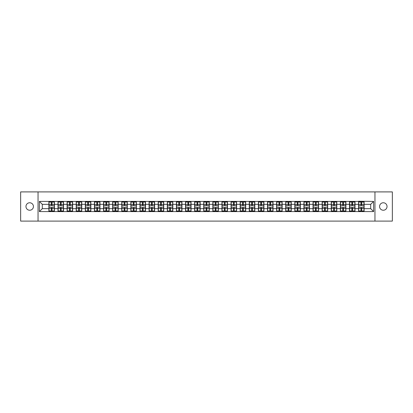 <?xml version="1.0" encoding="UTF-8"?>
<svg xmlns="http://www.w3.org/2000/svg" width="413" height="413" viewBox="0 0 413 413"><rect width="100%" height="100%" fill="white"/><g stroke="black" fill="none" stroke-linecap="round" stroke-linejoin="round"><path stroke-width="0.62" d="M383.3 210.238A3.738 3.738 0 0 1 379.562 206.5A3.738 3.738 0 0 1 383.3 202.762A3.738 3.738 0 0 1 387.038 206.5A3.738 3.738 0 0 1 383.3 210.238M29.7 210.238A3.738 3.738 0 0 1 25.962 206.5A3.738 3.738 0 0 1 29.7 202.762A3.738 3.738 0 0 1 33.438 206.5A3.738 3.738 0 0 1 29.7 210.238M374.952 221.1L392.35 221.1L392.35 191.9L374.952 191.9L374.952 221.1L38.048 221.1L38.048 191.9L20.65 191.9L20.65 221.1L38.048 221.1M374.952 191.9L38.048 191.9M370.688 208.658L370.688 204.342L364.121 204.342L364.121 208.658L370.688 208.658L373.605 211.58L373.605 201.42L358.572 201.245L358.572 204.342L355.01 204.342L355.01 208.658L358.572 208.658L358.572 204.342M373.605 211.58L39.395 211.58L39.395 201.42L48.879 201.42L48.879 204.342L42.312 204.342L42.312 208.658L48.879 208.658L48.879 204.342M358.572 201.42L48.879 201.42M358.572 208.658L358.572 211.58M355.01 208.658L355.01 211.58M355.01 201.42L355.01 204.342M345.903 208.658L349.465 208.658L349.465 204.342L345.903 204.342L345.903 211.58M349.465 208.658L349.465 211.58M349.465 201.42L349.465 204.342M345.903 201.42L345.903 204.342M336.791 208.658L340.353 208.658L340.353 204.342L336.791 204.342L336.791 211.58M340.353 208.658L340.353 211.58M340.353 201.42L340.353 204.342M336.791 201.42L336.791 204.342M327.685 208.658L331.247 208.658L331.247 204.342L327.685 204.342L327.685 211.58M331.247 208.658L331.247 211.58M331.247 201.42L331.247 204.342M327.685 201.42L327.685 204.342M318.578 208.658L322.14 208.658L322.14 204.342L318.578 204.342L318.578 211.58M322.14 208.658L322.14 211.58M322.14 201.42L322.14 204.342M318.578 201.42L318.578 204.342M309.466 208.658L313.028 208.658L313.028 204.342L309.466 204.342L309.466 211.58M313.028 208.658L313.028 211.58M313.028 201.42L313.028 204.342M309.466 201.42L309.466 204.342M300.359 208.658L303.922 208.658L303.922 204.342L300.359 204.342L300.359 211.58M303.922 208.658L303.922 211.58M303.922 201.42L303.922 204.342M300.359 201.42L300.359 204.342M291.253 208.658L294.815 208.658L294.815 204.342L291.253 204.342L291.253 211.58M294.815 208.658L294.815 211.58M294.815 201.42L294.815 204.342M291.253 201.42L291.253 204.342M282.141 208.658L285.703 208.658L285.703 204.342L282.141 204.342L282.141 211.58M285.703 208.658L285.703 211.58M285.703 201.42L285.703 204.342M282.141 201.42L282.141 204.342M273.034 208.658L276.596 208.658L276.596 204.342L273.034 204.342L273.034 211.58M276.596 208.658L276.596 211.58M276.596 201.42L276.596 204.342M273.034 201.42L273.034 204.342M263.922 208.658L267.485 208.658L267.485 204.342L263.922 204.342L263.922 211.58M267.485 208.658L267.485 211.58M267.485 201.42L267.485 204.342M263.922 201.42L263.922 204.342M254.816 208.658L258.378 208.658L258.378 204.342L254.816 204.342L254.816 211.58M258.378 208.658L258.378 211.58M258.378 201.42L258.378 204.342M254.816 201.42L254.816 204.342M245.709 208.658L249.271 208.658L249.271 204.342L245.709 204.342L245.709 211.58M249.271 208.658L249.271 211.58M249.271 201.42L249.271 204.342M245.709 201.42L245.709 204.342M236.597 208.658L240.159 208.658L240.159 204.342L236.597 204.342L236.597 211.58M240.159 208.658L240.159 211.58M240.159 201.42L240.159 204.342M236.597 201.42L236.597 204.342M227.491 208.658L231.053 208.658L231.053 204.342L227.491 204.342L227.491 211.58M231.053 208.658L231.053 211.58M231.053 201.42L231.053 204.342M227.491 201.42L227.491 204.342M218.384 208.658L221.946 208.658L221.946 204.342L218.384 204.342L218.384 211.58M221.946 208.658L221.946 211.58M221.946 201.42L221.946 204.342M218.384 201.42L218.384 204.342M209.272 208.658L212.834 208.658L212.834 204.342L209.272 204.342L209.272 211.58M212.834 208.658L212.834 211.58M212.834 201.42L212.834 204.342M209.272 201.42L209.272 204.342M200.166 208.658L203.728 208.658L203.728 204.342L200.166 204.342L200.166 211.58M203.728 208.658L203.728 211.58M203.728 201.42L203.728 204.342M200.166 201.42L200.166 204.342M191.054 208.658L194.616 208.658L194.616 204.342L191.054 204.342L191.054 211.58M194.616 208.658L194.616 211.58M194.616 201.42L194.616 204.342M191.054 201.42L191.054 204.342M181.947 208.658L185.509 208.658L185.509 204.342L181.947 204.342L181.947 211.58M185.509 208.658L185.509 211.58M185.509 201.42L185.509 204.342M181.947 201.42L181.947 204.342M172.84 208.658L176.403 208.658L176.403 204.342L172.84 204.342L172.84 211.58M176.403 208.658L176.403 211.58M176.403 201.42L176.403 204.342M172.84 201.42L172.84 204.342M163.729 208.658L167.291 208.658L167.291 204.342L163.729 204.342L163.729 211.58M167.291 208.658L167.291 211.58M167.291 201.42L167.291 204.342M163.729 201.42L163.729 204.342M154.622 208.658L158.184 208.658L158.184 204.342L154.622 204.342L154.622 211.58M158.184 208.658L158.184 211.58M158.184 201.42L158.184 204.342M154.622 201.42L154.622 204.342M145.515 208.658L149.078 208.658L149.078 204.342L145.515 204.342L145.515 211.58M149.078 208.658L149.078 211.58M149.078 201.42L149.078 204.342M145.515 201.42L145.515 204.342M136.404 208.658L139.966 208.658L139.966 204.342L136.404 204.342L136.404 211.58M139.966 208.658L139.966 211.58M139.966 201.42L139.966 204.342M136.404 201.42L136.404 204.342M127.297 208.658L130.859 208.658L130.859 204.342L127.297 204.342L127.297 211.58M130.859 208.658L130.859 211.58M130.859 201.42L130.859 204.342M127.297 201.42L127.297 204.342M118.185 208.658L121.747 208.658L121.747 204.342L118.185 204.342L118.185 211.58M121.747 208.658L121.747 211.58M121.747 201.42L121.747 204.342M118.185 201.42L118.185 204.342M109.078 208.658L112.641 208.658L112.641 204.342L109.078 204.342L109.078 211.58M112.641 208.658L112.641 211.58M112.641 201.42L112.641 204.342M109.078 201.42L109.078 204.342M99.972 208.658L103.534 208.658L103.534 204.342L99.972 204.342L99.972 211.58M103.534 208.658L103.534 211.58M103.534 201.42L103.534 204.342M99.972 201.42L99.972 204.342M90.86 208.658L94.422 208.658L94.422 204.342L90.86 204.342L90.86 211.58M94.422 208.658L94.422 211.58M94.422 201.42L94.422 204.342M90.86 201.42L90.86 204.342M81.753 208.658L85.315 208.658L85.315 204.342L81.753 204.342L81.753 211.58M85.315 208.658L85.315 211.58M85.315 201.42L85.315 204.342M81.753 201.42L81.753 204.342M72.647 208.658L76.209 208.658L76.209 204.342L72.647 204.342L72.647 211.58M76.209 208.658L76.209 211.58M76.209 201.42L76.209 204.342M72.647 201.42L72.647 204.342M63.535 208.658L67.097 208.658L67.097 204.342L63.535 204.342L63.535 211.58M67.097 208.658L67.097 211.58M67.097 201.42L67.097 204.342M63.535 201.42L63.535 204.342M54.428 208.658L57.99 208.658L57.99 204.342L54.428 204.342L54.428 211.58M57.99 208.658L57.99 211.58M57.99 201.42L57.99 204.342M54.428 201.42L54.428 204.342M48.879 208.658L48.879 211.58M42.312 208.658L39.395 211.58M39.395 201.42L42.312 204.342M364.121 208.658L364.121 211.58M364.121 201.42L364.121 204.342M373.605 201.42L370.688 204.342M49.028 204.43L51.274 204.43L51.274 201.389L49.028 201.389L49.028 207.29L51.274 207.29L51.274 208.57L52.033 208.565L52.033 207.29L54.284 207.29L54.284 201.389L52.033 201.389L52.033 202.034L54.284 202.034M51.274 203.583L52.033 203.583M52.033 202.122L51.274 202.122M49.028 205.71L51.274 205.71L51.274 204.43L52.033 204.435L52.033 205.71L54.284 205.71M49.028 202.034L51.274 202.034M51.274 210.878L52.033 210.878M51.274 209.417L52.033 209.417M49.028 211.611L51.274 211.611L51.274 210.966L49.028 210.966L49.028 211.611M49.028 207.29L49.028 208.57L51.274 208.57L51.274 210.966M49.028 208.57L49.028 210.966M54.284 207.29L54.284 211.611L52.033 211.611L52.033 210.966L54.284 210.966M54.284 208.57L52.033 208.57L52.033 210.966M54.284 204.43L52.033 204.43L52.033 202.034M58.135 204.43L60.386 204.43L60.386 201.389L58.135 201.389L58.135 207.29L60.386 207.29L60.386 208.57L61.145 208.565L61.145 207.29L63.39 207.29L63.39 201.389L61.145 201.389L61.145 202.034L63.39 202.034M60.386 203.583L61.145 203.583M61.145 202.122L60.386 202.122M58.135 205.71L60.386 205.71L60.386 204.43L61.145 204.435L61.145 205.71L63.39 205.71M58.135 202.034L60.386 202.034M60.386 210.878L61.145 210.878M60.386 209.417L61.145 209.417M58.135 211.611L60.386 211.611L60.386 210.966L58.135 210.966L58.135 211.611M58.135 207.29L58.135 208.57L60.386 208.57L60.386 210.966M58.135 208.57L58.135 210.966M63.39 207.29L63.39 211.611L61.145 211.611L61.145 210.966L63.39 210.966M63.39 208.57L61.145 208.57L61.145 210.966M63.39 204.43L61.145 204.43L61.145 202.034M67.242 204.43L69.492 204.43L69.492 201.389L67.242 201.389L67.242 207.29L69.492 207.29L69.492 208.57L70.251 208.565L70.251 207.29L72.497 207.29L72.497 201.389L70.251 201.389L70.251 202.034L72.497 202.034M69.492 203.583L70.251 203.583M70.251 202.122L69.492 202.122M67.242 205.71L69.492 205.71L69.492 204.43L70.251 204.435L70.251 205.71L72.497 205.71M67.242 202.034L69.492 202.034M69.492 210.878L70.251 210.878M69.492 209.417L70.251 209.417M67.242 211.611L69.492 211.611L69.492 210.966L67.242 210.966L67.242 211.611M67.242 207.29L67.242 208.57L69.492 208.57L69.492 210.966M67.242 208.57L67.242 210.966M72.497 207.29L72.497 211.611L70.251 211.611L70.251 210.966L72.497 210.966M72.497 208.57L70.251 208.57L70.251 210.966M72.497 204.43L70.251 204.43L70.251 202.034M76.353 204.43L78.599 204.43L78.599 201.389L76.353 201.389L76.353 207.29L78.599 207.29L78.599 208.57L79.358 208.565L79.358 207.29L81.609 207.29L81.609 201.389L79.358 201.389L79.358 202.034L81.609 202.034M78.599 203.583L79.358 203.583M79.358 202.122L78.599 202.122M76.353 205.71L78.599 205.71L78.599 204.43L79.358 204.435L79.358 205.71L81.609 205.71M76.353 202.034L78.599 202.034M78.599 210.878L79.358 210.878M78.599 209.417L79.358 209.417M76.353 211.611L78.599 211.611L78.599 210.966L76.353 210.966L76.353 211.611M76.353 207.29L76.353 208.57L78.599 208.57L78.599 210.966M76.353 208.57L76.353 210.966M81.609 207.29L81.609 211.611L79.358 211.611L79.358 210.966L81.609 210.966M81.609 208.57L79.358 208.57L79.358 210.966M81.609 204.43L79.358 204.43L79.358 202.034M85.46 204.43L87.711 204.43L87.711 201.389L85.46 201.389L85.46 207.29L87.711 207.29L87.711 208.57L88.47 208.565L88.47 207.29L90.715 207.29L90.715 201.389L88.47 201.389L88.47 202.034L90.715 202.034M87.711 203.583L88.47 203.583M88.47 202.122L87.711 202.122M85.46 205.71L87.711 205.71L87.711 204.43L88.47 204.435L88.47 205.71L90.715 205.71M85.46 202.034L87.711 202.034M87.711 210.878L88.47 210.878M87.711 209.417L88.47 209.417M85.46 211.611L87.711 211.611L87.711 210.966L85.46 210.966L85.46 211.611M85.46 207.29L85.46 208.57L87.711 208.57L87.711 210.966M85.46 208.57L85.46 210.966M90.715 207.29L90.715 211.611L88.47 211.611L88.47 210.966L90.715 210.966M90.715 208.57L88.47 208.57L88.47 210.966M90.715 204.43L88.47 204.43L88.47 202.034M94.572 204.43L96.818 204.43L96.818 201.389L94.572 201.389L94.572 207.29L96.818 207.29L96.818 208.57L97.576 208.565L97.576 207.29L99.822 207.29L99.822 201.389L97.576 201.389L97.576 202.034L99.822 202.034M96.818 203.583L97.576 203.583M97.576 202.122L96.818 202.122M94.572 205.71L96.818 205.71L96.818 204.43L97.576 204.435L97.576 205.71L99.822 205.71M94.572 202.034L96.818 202.034M96.818 210.878L97.576 210.878M96.818 209.417L97.576 209.417M94.572 211.611L96.818 211.611L96.818 210.966L94.572 210.966L94.572 211.611M94.572 207.29L94.572 208.57L96.818 208.57L96.818 210.966M94.572 208.57L94.572 210.966M99.822 207.29L99.822 211.611L97.576 211.611L97.576 210.966L99.822 210.966M99.822 208.57L97.576 208.57L97.576 210.966M99.822 204.43L97.576 204.43L97.576 202.034M103.678 204.43L105.924 204.43L105.924 201.389L103.678 201.389L103.678 207.29L105.924 207.29L105.924 208.57L106.683 208.565L106.683 207.29L108.934 207.29L108.934 201.389L106.683 201.389L106.683 202.034L108.934 202.034M105.924 203.583L106.683 203.583M106.683 202.122L105.924 202.122M103.678 205.71L105.924 205.71L105.924 204.43L106.683 204.435L106.683 205.71L108.934 205.71M103.678 202.034L105.924 202.034M105.924 210.878L106.683 210.878M105.924 209.417L106.683 209.417M103.678 211.611L105.924 211.611L105.924 210.966L103.678 210.966L103.678 211.611M103.678 207.29L103.678 208.57L105.924 208.57L105.924 210.966M103.678 208.57L103.678 210.966M108.934 207.29L108.934 211.611L106.683 211.611L106.683 210.966L108.934 210.966M108.934 208.57L106.683 208.57L106.683 210.966M108.934 204.43L106.683 204.43L106.683 202.034M112.785 204.43L115.036 204.43L115.036 201.389L112.785 201.389L112.785 207.29L115.036 207.29L115.036 208.57L115.795 208.565L115.795 207.29L118.041 207.29L118.041 201.389L115.795 201.389L115.795 202.034L118.041 202.034M115.036 203.583L115.795 203.583M115.795 202.122L115.036 202.122M112.785 205.71L115.036 205.71L115.036 204.43L115.795 204.435L115.795 205.71L118.041 205.71M112.785 202.034L115.036 202.034M115.036 210.878L115.795 210.878M115.036 209.417L115.795 209.417M112.785 211.611L115.036 211.611L115.036 210.966L112.785 210.966L112.785 211.611M112.785 207.29L112.785 208.57L115.036 208.57L115.036 210.966M112.785 208.57L112.785 210.966M118.041 207.29L118.041 211.611L115.795 211.611L115.795 210.966L118.041 210.966M118.041 208.57L115.795 208.57L115.795 210.966M118.041 204.43L115.795 204.43L115.795 202.034M121.897 204.43L124.143 204.43L124.143 201.389L121.897 201.389L121.897 207.29L124.143 207.29L124.143 208.57L124.902 208.565L124.902 207.29L127.152 207.29L127.152 201.389L124.902 201.389L124.902 202.034L127.152 202.034M124.143 203.583L124.902 203.583M124.902 202.122L124.143 202.122M121.897 205.71L124.143 205.71L124.143 204.43L124.902 204.435L124.902 205.71L127.152 205.71M121.897 202.034L124.143 202.034M124.143 210.878L124.902 210.878M124.143 209.417L124.902 209.417M121.897 211.611L124.143 211.611L124.143 210.966L121.897 210.966L121.897 211.611M121.897 207.29L121.897 208.57L124.143 208.57L124.143 210.966M121.897 208.57L121.897 210.966M127.152 207.29L127.152 211.611L124.902 211.611L124.902 210.966L127.152 210.966M127.152 208.57L124.902 208.57L124.902 210.966M127.152 204.43L124.902 204.43L124.902 202.034M131.004 204.43L133.249 204.43L133.249 201.389L131.004 201.389L131.004 207.29L133.249 207.29L133.249 208.57L134.013 208.565L134.013 207.29L136.259 207.29L136.259 201.389L134.013 201.389L134.013 202.034L136.259 202.034M133.249 203.583L134.013 203.583M134.013 202.122L133.249 202.122M131.004 205.71L133.249 205.71L133.249 204.43L134.013 204.435L134.013 205.71L136.259 205.71M131.004 202.034L133.249 202.034M133.249 210.878L134.013 210.878M133.249 209.417L134.013 209.417M131.004 211.611L133.249 211.611L133.249 210.966L131.004 210.966L131.004 211.611M131.004 207.29L131.004 208.57L133.249 208.57L133.249 210.966M131.004 208.57L131.004 210.966M136.259 207.29L136.259 211.611L134.013 211.611L134.013 210.966L136.259 210.966M136.259 208.57L134.013 208.57L134.013 210.966M136.259 204.43L134.013 204.43L134.013 202.034M140.11 204.43L142.361 204.43L142.361 201.389L140.11 201.389L140.11 207.29L142.361 207.29L142.361 208.57L143.12 208.565L143.12 207.29L145.366 207.29L145.366 201.389L143.12 201.389L143.12 202.034L145.366 202.034M142.361 203.583L143.12 203.583M143.12 202.122L142.361 202.122M140.11 205.71L142.361 205.71L142.361 204.43L143.12 204.435L143.12 205.71L145.366 205.71M140.11 202.034L142.361 202.034M142.361 210.878L143.12 210.878M142.361 209.417L143.12 209.417M140.11 211.611L142.361 211.611L142.361 210.966L140.11 210.966L140.11 211.611M140.11 207.29L140.11 208.57L142.361 208.57L142.361 210.966M140.11 208.57L140.11 210.966M145.366 207.29L145.366 211.611L143.12 211.611L143.12 210.966L145.366 210.966M145.366 208.57L143.12 208.57L143.12 210.966M145.366 204.43L143.12 204.43L143.12 202.034M149.222 204.43L151.468 204.43L151.468 201.389L149.222 201.389L149.222 207.29L151.468 207.29L151.468 208.57L152.227 208.565L152.227 207.29L154.477 207.29L154.477 201.389L152.227 201.389L152.227 202.034L154.477 202.034M151.468 203.583L152.227 203.583M152.227 202.122L151.468 202.122M149.222 205.71L151.468 205.71L151.468 204.43L152.227 204.435L152.227 205.71L154.477 205.71M149.222 202.034L151.468 202.034M151.468 210.878L152.227 210.878M151.468 209.417L152.227 209.417M149.222 211.611L151.468 211.611L151.468 210.966L149.222 210.966L149.222 211.611M149.222 207.29L149.222 208.57L151.468 208.57L151.468 210.966M149.222 208.57L149.222 210.966M154.477 207.29L154.477 211.611L152.227 211.611L152.227 210.966L154.477 210.966M154.477 208.57L152.227 208.57L152.227 210.966M154.477 204.43L152.227 204.43L152.227 202.034M158.329 204.43L160.58 204.43L160.58 201.389L158.329 201.389L158.329 207.29L160.58 207.29L160.58 208.57L161.338 208.565L161.338 207.29L163.584 207.29L163.584 201.389L161.338 201.389L161.338 202.034L163.584 202.034M160.58 203.583L161.338 203.583M161.338 202.122L160.58 202.122M158.329 205.71L160.58 205.71L160.58 204.43L161.338 204.435L161.338 205.71L163.584 205.71M158.329 202.034L160.58 202.034M160.58 210.878L161.338 210.878M160.58 209.417L161.338 209.417M158.329 211.611L160.58 211.611L160.58 210.966L158.329 210.966L158.329 211.611M158.329 207.29L158.329 208.57L160.58 208.57L160.58 210.966M158.329 208.57L158.329 210.966M163.584 207.29L163.584 211.611L161.338 211.611L161.338 210.966L163.584 210.966M163.584 208.57L161.338 208.57L161.338 210.966M163.584 204.43L161.338 204.43L161.338 202.034M167.441 204.43L169.686 204.43L169.686 201.389L167.441 201.389L167.441 207.29L169.686 207.29L169.686 208.57L170.445 208.565L170.445 207.29L172.691 207.29L172.691 201.389L170.445 201.389L170.445 202.034L172.691 202.034M169.686 203.583L170.445 203.583M170.445 202.122L169.686 202.122M167.441 205.71L169.686 205.71L169.686 204.43L170.445 204.435L170.445 205.71L172.691 205.71M167.441 202.034L169.686 202.034M169.686 210.878L170.445 210.878M169.686 209.417L170.445 209.417M167.441 211.611L169.686 211.611L169.686 210.966L167.441 210.966L167.441 211.611M167.441 207.29L167.441 208.57L169.686 208.57L169.686 210.966M167.441 208.57L167.441 210.966M172.691 207.29L172.691 211.611L170.445 211.611L170.445 210.966L172.691 210.966M172.691 208.57L170.445 208.57L170.445 210.966M172.691 204.43L170.445 204.43L170.445 202.034M176.547 204.43L178.793 204.43L178.793 201.389L176.547 201.389L176.547 207.29L178.793 207.29L178.793 208.57L179.552 208.565L179.552 207.29L181.803 207.29L181.803 201.389L179.552 201.389L179.552 202.034L181.803 202.034M178.793 203.583L179.552 203.583M179.552 202.122L178.793 202.122M176.547 205.71L178.793 205.71L178.793 204.43L179.552 204.435L179.552 205.71L181.803 205.71M176.547 202.034L178.793 202.034M178.793 210.878L179.552 210.878M178.793 209.417L179.552 209.417M176.547 211.611L178.793 211.611L178.793 210.966L176.547 210.966L176.547 211.611M176.547 207.29L176.547 208.57L178.793 208.57L178.793 210.966M176.547 208.57L176.547 210.966M181.803 207.29L181.803 211.611L179.552 211.611L179.552 210.966L181.803 210.966M181.803 208.57L179.552 208.57L179.552 210.966M181.803 204.43L179.552 204.43L179.552 202.034M185.654 204.43L187.905 204.43L187.905 201.389L185.654 201.389L185.654 207.29L187.905 207.29L187.905 208.57L188.664 208.565L188.664 207.29L190.909 207.29L190.909 201.389L188.664 201.389L188.664 202.034L190.909 202.034M187.905 203.583L188.664 203.583M188.664 202.122L187.905 202.122M185.654 205.71L187.905 205.71L187.905 204.43L188.664 204.435L188.664 205.71L190.909 205.71M185.654 202.034L187.905 202.034M187.905 210.878L188.664 210.878M187.905 209.417L188.664 209.417M185.654 211.611L187.905 211.611L187.905 210.966L185.654 210.966L185.654 211.611M185.654 207.29L185.654 208.57L187.905 208.57L187.905 210.966M185.654 208.57L185.654 210.966M190.909 207.29L190.909 211.611L188.664 211.611L188.664 210.966L190.909 210.966M190.909 208.57L188.664 208.57L188.664 210.966M190.909 204.43L188.664 204.43L188.664 202.034M194.766 204.43L197.011 204.43L197.011 201.389L194.766 201.389L194.766 207.29L197.011 207.29L197.011 208.57L197.77 208.565L197.77 207.29L200.021 207.29L200.021 201.389L197.77 201.389L197.77 202.034L200.021 202.034M197.011 203.583L197.77 203.583M197.77 202.122L197.011 202.122M194.766 205.71L197.011 205.71L197.011 204.43L197.77 204.435L197.77 205.71L200.021 205.71M194.766 202.034L197.011 202.034M197.011 210.878L197.77 210.878M197.011 209.417L197.77 209.417M194.766 211.611L197.011 211.611L197.011 210.966L194.766 210.966L194.766 211.611M194.766 207.29L194.766 208.57L197.011 208.57L197.011 210.966M194.766 208.57L194.766 210.966M200.021 207.29L200.021 211.611L197.77 211.611L197.77 210.966L200.021 210.966M200.021 208.57L197.77 208.57L197.77 210.966M200.021 204.43L197.77 204.43L197.77 202.034M203.872 204.43L206.118 204.43L206.118 201.389L203.872 201.389L203.872 207.29L206.118 207.29L206.118 208.57L206.882 208.565L206.882 207.29L209.128 207.29L209.128 201.389L206.882 201.389L206.882 202.034L209.128 202.034M206.118 203.583L206.882 203.583M206.882 202.122L206.118 202.122M203.872 205.71L206.118 205.71L206.118 204.43L206.882 204.435L206.882 205.71L209.128 205.71M203.872 202.034L206.118 202.034M206.118 210.878L206.882 210.878M206.118 209.417L206.882 209.417M203.872 211.611L206.118 211.611L206.118 210.966L203.872 210.966L203.872 211.611M203.872 207.29L203.872 208.57L206.118 208.57L206.118 210.966M203.872 208.57L203.872 210.966M209.128 207.29L209.128 211.611L206.882 211.611L206.882 210.966L209.128 210.966M209.128 208.57L206.882 208.57L206.882 210.966M209.128 204.43L206.882 204.43L206.882 202.034M212.979 204.43L215.23 204.43L215.23 201.389L212.979 201.389L212.979 207.29L215.23 207.29L215.23 208.57L215.989 208.565L215.989 207.29L218.234 207.29L218.234 201.389L215.989 201.389L215.989 202.034L218.234 202.034M215.23 203.583L215.989 203.583M215.989 202.122L215.23 202.122M212.979 205.71L215.23 205.71L215.23 204.43L215.989 204.435L215.989 205.71L218.234 205.71M212.979 202.034L215.23 202.034M215.23 210.878L215.989 210.878M215.23 209.417L215.989 209.417M212.979 211.611L215.23 211.611L215.23 210.966L212.979 210.966L212.979 211.611M212.979 207.29L212.979 208.57L215.23 208.57L215.23 210.966M212.979 208.57L212.979 210.966M218.234 207.29L218.234 211.611L215.989 211.611L215.989 210.966L218.234 210.966M218.234 208.57L215.989 208.57L215.989 210.966M218.234 204.43L215.989 204.43L215.989 202.034M222.091 204.43L224.336 204.43L224.336 201.389L222.091 201.389L222.091 207.29L224.336 207.29L224.336 208.57L225.095 208.565L225.095 207.29L227.346 207.29L227.346 201.389L225.095 201.389L225.095 202.034L227.346 202.034M224.336 203.583L225.095 203.583M225.095 202.122L224.336 202.122M222.091 205.71L224.336 205.71L224.336 204.43L225.095 204.435L225.095 205.71L227.346 205.71M222.091 202.034L224.336 202.034M224.336 210.878L225.095 210.878M224.336 209.417L225.095 209.417M222.091 211.611L224.336 211.611L224.336 210.966L222.091 210.966L222.091 211.611M222.091 207.29L222.091 208.57L224.336 208.57L224.336 210.966M222.091 208.57L222.091 210.966M227.346 207.29L227.346 211.611L225.095 211.611L225.095 210.966L227.346 210.966M227.346 208.57L225.095 208.57L225.095 210.966M227.346 204.43L225.095 204.43L225.095 202.034M231.197 204.43L233.448 204.43L233.448 201.389L231.197 201.389L231.197 207.29L233.448 207.29L233.448 208.57L234.207 208.565L234.207 207.29L236.453 207.29L236.453 201.389L234.207 201.389L234.207 202.034L236.453 202.034M233.448 203.583L234.207 203.583M234.207 202.122L233.448 202.122M231.197 205.71L233.448 205.71L233.448 204.43L234.207 204.435L234.207 205.71L236.453 205.71M231.197 202.034L233.448 202.034M233.448 210.878L234.207 210.878M233.448 209.417L234.207 209.417M231.197 211.611L233.448 211.611L233.448 210.966L231.197 210.966L231.197 211.611M231.197 207.29L231.197 208.57L233.448 208.57L233.448 210.966M231.197 208.57L231.197 210.966M236.453 207.29L236.453 211.611L234.207 211.611L234.207 210.966L236.453 210.966M236.453 208.57L234.207 208.57L234.207 210.966M236.453 204.43L234.207 204.43L234.207 202.034M240.309 204.43L242.555 204.43L242.555 201.389L240.309 201.389L240.309 207.29L242.555 207.29L242.555 208.57L243.314 208.565L243.314 207.29L245.559 207.29L245.559 201.389L243.314 201.389L243.314 202.034L245.559 202.034M242.555 203.583L243.314 203.583M243.314 202.122L242.555 202.122M240.309 205.71L242.555 205.71L242.555 204.43L243.314 204.435L243.314 205.71L245.559 205.71M240.309 202.034L242.555 202.034M242.555 210.878L243.314 210.878M242.555 209.417L243.314 209.417M240.309 211.611L242.555 211.611L242.555 210.966L240.309 210.966L240.309 211.611M240.309 207.29L240.309 208.57L242.555 208.57L242.555 210.966M240.309 208.57L240.309 210.966M245.559 207.29L245.559 211.611L243.314 211.611L243.314 210.966L245.559 210.966M245.559 208.57L243.314 208.57L243.314 210.966M245.559 204.43L243.314 204.43L243.314 202.034M249.416 204.43L251.662 204.43L251.662 201.389L249.416 201.389L249.416 207.29L251.662 207.29L251.662 208.57L252.42 208.565L252.42 207.29L254.671 207.29L254.671 201.389L252.42 201.389L252.42 202.034L254.671 202.034M251.662 203.583L252.42 203.583M252.42 202.122L251.662 202.122M249.416 205.71L251.662 205.71L251.662 204.43L252.42 204.435L252.42 205.71L254.671 205.71M249.416 202.034L251.662 202.034M251.662 210.878L252.42 210.878M251.662 209.417L252.42 209.417M249.416 211.611L251.662 211.611L251.662 210.966L249.416 210.966L249.416 211.611M249.416 207.29L249.416 208.57L251.662 208.57L251.662 210.966M249.416 208.57L249.416 210.966M254.671 207.29L254.671 211.611L252.42 211.611L252.42 210.966L254.671 210.966M254.671 208.57L252.42 208.57L252.42 210.966M254.671 204.43L252.42 204.43L252.42 202.034M258.523 204.43L260.773 204.43L260.773 201.389L258.523 201.389L258.523 207.29L260.773 207.29L260.773 208.57L261.532 208.565L261.532 207.29L263.778 207.29L263.778 201.389L261.532 201.389L261.532 202.034L263.778 202.034M260.773 203.583L261.532 203.583M261.532 202.122L260.773 202.122M258.523 205.71L260.773 205.71L260.773 204.43L261.532 204.435L261.532 205.71L263.778 205.71M258.523 202.034L260.773 202.034M260.773 210.878L261.532 210.878M260.773 209.417L261.532 209.417M258.523 211.611L260.773 211.611L260.773 210.966L258.523 210.966L258.523 211.611M258.523 207.29L258.523 208.57L260.773 208.57L260.773 210.966M258.523 208.57L258.523 210.966M263.778 207.29L263.778 211.611L261.532 211.611L261.532 210.966L263.778 210.966M263.778 208.57L261.532 208.57L261.532 210.966M263.778 204.43L261.532 204.43L261.532 202.034M267.634 204.43L269.88 204.43L269.88 201.389L267.634 201.389L267.634 207.29L269.88 207.29L269.88 208.57L270.639 208.565L270.639 207.29L272.89 207.29L272.89 201.389L270.639 201.389L270.639 202.034L272.89 202.034M269.88 203.583L270.639 203.583M270.639 202.122L269.88 202.122M267.634 205.71L269.88 205.71L269.88 204.43L270.639 204.435L270.639 205.71L272.89 205.71M267.634 202.034L269.88 202.034M269.88 210.878L270.639 210.878M269.88 209.417L270.639 209.417M267.634 211.611L269.88 211.611L269.88 210.966L267.634 210.966L267.634 211.611M267.634 207.29L267.634 208.57L269.88 208.57L269.88 210.966M267.634 208.57L267.634 210.966M272.89 207.29L272.89 211.611L270.639 211.611L270.639 210.966L272.89 210.966M272.89 208.57L270.639 208.57L270.639 210.966M272.89 204.43L270.639 204.43L270.639 202.034M276.741 204.43L278.987 204.43L278.987 201.389L276.741 201.389L276.741 207.29L278.987 207.29L278.987 208.57L279.751 208.565L279.751 207.29L281.996 207.29L281.996 201.389L279.751 201.389L279.751 202.034L281.996 202.034M278.987 203.583L279.751 203.583M279.751 202.122L278.987 202.122M276.741 205.71L278.987 205.71L278.987 204.43L279.751 204.435L279.751 205.71L281.996 205.71M276.741 202.034L278.987 202.034M278.987 210.878L279.751 210.878M278.987 209.417L279.751 209.417M276.741 211.611L278.987 211.611L278.987 210.966L276.741 210.966L276.741 211.611M276.741 207.29L276.741 208.57L278.987 208.57L278.987 210.966M276.741 208.57L276.741 210.966M281.996 207.29L281.996 211.611L279.751 211.611L279.751 210.966L281.996 210.966M281.996 208.57L279.751 208.57L279.751 210.966M281.996 204.43L279.751 204.43L279.751 202.034M285.848 204.43L288.098 204.43L288.098 201.389L285.848 201.389L285.848 207.29L288.098 207.29L288.098 208.57L288.857 208.565L288.857 207.29L291.103 207.29L291.103 201.389L288.857 201.389L288.857 202.034L291.103 202.034M288.098 203.583L288.857 203.583M288.857 202.122L288.098 202.122M285.848 205.71L288.098 205.71L288.098 204.43L288.857 204.435L288.857 205.71L291.103 205.71M285.848 202.034L288.098 202.034M288.098 210.878L288.857 210.878M288.098 209.417L288.857 209.417M285.848 211.611L288.098 211.611L288.098 210.966L285.848 210.966L285.848 211.611M285.848 207.29L285.848 208.57L288.098 208.57L288.098 210.966M285.848 208.57L285.848 210.966M291.103 207.29L291.103 211.611L288.857 211.611L288.857 210.966L291.103 210.966M291.103 208.57L288.857 208.57L288.857 210.966M291.103 204.43L288.857 204.43L288.857 202.034M294.959 204.43L297.205 204.43L297.205 201.389L294.959 201.389L294.959 207.29L297.205 207.29L297.205 208.57L297.964 208.565L297.964 207.29L300.215 207.29L300.215 201.389L297.964 201.389L297.964 202.034L300.215 202.034M297.205 203.583L297.964 203.583M297.964 202.122L297.205 202.122M294.959 205.71L297.205 205.71L297.205 204.43L297.964 204.435L297.964 205.71L300.215 205.71M294.959 202.034L297.205 202.034M297.205 210.878L297.964 210.878M297.205 209.417L297.964 209.417M294.959 211.611L297.205 211.611L297.205 210.966L294.959 210.966L294.959 211.611M294.959 207.29L294.959 208.57L297.205 208.57L297.205 210.966M294.959 208.57L294.959 210.966M300.215 207.29L300.215 211.611L297.964 211.611L297.964 210.966L300.215 210.966M300.215 208.57L297.964 208.57L297.964 210.966M300.215 204.43L297.964 204.43L297.964 202.034M304.066 204.43L306.317 204.43L306.317 201.389L304.066 201.389L304.066 207.29L306.317 207.29L306.317 208.57L307.076 208.565L307.076 207.29L309.322 207.29L309.322 201.389L307.076 201.389L307.076 202.034L309.322 202.034M306.317 203.583L307.076 203.583M307.076 202.122L306.317 202.122M304.066 205.71L306.317 205.71L306.317 204.43L307.076 204.435L307.076 205.71L309.322 205.71M304.066 202.034L306.317 202.034M306.317 210.878L307.076 210.878M306.317 209.417L307.076 209.417M304.066 211.611L306.317 211.611L306.317 210.966L304.066 210.966L304.066 211.611M304.066 207.29L304.066 208.57L306.317 208.57L306.317 210.966M304.066 208.57L304.066 210.966M309.322 207.29L309.322 211.611L307.076 211.611L307.076 210.966L309.322 210.966M309.322 208.57L307.076 208.57L307.076 210.966M309.322 204.43L307.076 204.43L307.076 202.034M313.178 204.43L315.424 204.43L315.424 201.389L313.178 201.389L313.178 207.29L315.424 207.29L315.424 208.57L316.182 208.565L316.182 207.29L318.428 207.29L318.428 201.389L316.182 201.389L316.182 202.034L318.428 202.034M315.424 203.583L316.182 203.583M316.182 202.122L315.424 202.122M313.178 205.71L315.424 205.71L315.424 204.43L316.182 204.435L316.182 205.71L318.428 205.71M313.178 202.034L315.424 202.034M315.424 210.878L316.182 210.878M315.424 209.417L316.182 209.417M313.178 211.611L315.424 211.611L315.424 210.966L313.178 210.966L313.178 211.611M313.178 207.29L313.178 208.57L315.424 208.57L315.424 210.966M313.178 208.57L313.178 210.966M318.428 207.29L318.428 211.611L316.182 211.611L316.182 210.966L318.428 210.966M318.428 208.57L316.182 208.57L316.182 210.966M318.428 204.43L316.182 204.43L316.182 202.034M322.285 204.43L324.53 204.43L324.53 201.389L322.285 201.389L322.285 207.29L324.53 207.29L324.53 208.57L325.289 208.565L325.289 207.29L327.54 207.29L327.54 201.389L325.289 201.389L325.289 202.034L327.54 202.034M324.53 203.583L325.289 203.583M325.289 202.122L324.53 202.122M322.285 205.71L324.53 205.71L324.53 204.43L325.289 204.435L325.289 205.71L327.54 205.71M322.285 202.034L324.53 202.034M324.53 210.878L325.289 210.878M324.53 209.417L325.289 209.417M322.285 211.611L324.53 211.611L324.53 210.966L322.285 210.966L322.285 211.611M322.285 207.29L322.285 208.57L324.53 208.57L324.53 210.966M322.285 208.57L322.285 210.966M327.54 207.29L327.54 211.611L325.289 211.611L325.289 210.966L327.54 210.966M327.54 208.57L325.289 208.57L325.289 210.966M327.54 204.43L325.289 204.43L325.289 202.034M331.391 204.43L333.642 204.43L333.642 201.389L331.391 201.389L331.391 207.29L333.642 207.29L333.642 208.57L334.401 208.565L334.401 207.29L336.647 207.29L336.647 201.389L334.401 201.389L334.401 202.034L336.647 202.034M333.642 203.583L334.401 203.583M334.401 202.122L333.642 202.122M331.391 205.71L333.642 205.71L333.642 204.43L334.401 204.435L334.401 205.71L336.647 205.71M331.391 202.034L333.642 202.034M333.642 210.878L334.401 210.878M333.642 209.417L334.401 209.417M331.391 211.611L333.642 211.611L333.642 210.966L331.391 210.966L331.391 211.611M331.391 207.29L331.391 208.57L333.642 208.57L333.642 210.966M331.391 208.57L331.391 210.966M336.647 207.29L336.647 211.611L334.401 211.611L334.401 210.966L336.647 210.966M336.647 208.57L334.401 208.57L334.401 210.966M336.647 204.43L334.401 204.43L334.401 202.034M340.503 204.43L342.749 204.43L342.749 201.389L340.503 201.389L340.503 207.29L342.749 207.29L342.749 208.57L343.508 208.565L343.508 207.29L345.758 207.29L345.758 201.389L343.508 201.389L343.508 202.034L345.758 202.034M342.749 203.583L343.508 203.583M343.508 202.122L342.749 202.122M340.503 205.71L342.749 205.71L342.749 204.43L343.508 204.435L343.508 205.71L345.758 205.71M340.503 202.034L342.749 202.034M342.749 210.878L343.508 210.878M342.749 209.417L343.508 209.417M340.503 211.611L342.749 211.611L342.749 210.966L340.503 210.966L340.503 211.611M340.503 207.29L340.503 208.57L342.749 208.57L342.749 210.966M340.503 208.57L340.503 210.966M345.758 207.29L345.758 211.611L343.508 211.611L343.508 210.966L345.758 210.966M345.758 208.57L343.508 208.57L343.508 210.966M345.758 204.43L343.508 204.43L343.508 202.034M349.61 204.43L351.855 204.43L351.855 201.389L349.61 201.389L349.61 207.29L351.855 207.29L351.855 208.57L352.614 208.565L352.614 207.29L354.865 207.29L354.865 201.389L352.614 201.389L352.614 202.034L354.865 202.034M351.855 203.583L352.614 203.583M352.614 202.122L351.855 202.122M349.61 205.71L351.855 205.71L351.855 204.43L352.614 204.435L352.614 205.71L354.865 205.71M349.61 202.034L351.855 202.034M351.855 210.878L352.614 210.878M351.855 209.417L352.614 209.417M349.61 211.611L351.855 211.611L351.855 210.966L349.61 210.966L349.61 211.611M349.61 207.29L349.61 208.57L351.855 208.57L351.855 210.966M349.61 208.57L349.61 210.966M354.865 207.29L354.865 211.611L352.614 211.611L352.614 210.966L354.865 210.966M354.865 208.57L352.614 208.57L352.614 210.966M354.865 204.43L352.614 204.43L352.614 202.034M358.716 204.43L360.967 204.43L360.967 201.389L358.716 201.389L358.716 207.29L360.967 207.29L360.967 208.57L361.726 208.565L361.726 207.29L363.972 207.29L363.972 201.389L361.726 201.389L361.726 202.034L363.972 202.034M360.967 203.583L361.726 203.583M361.726 202.122L360.967 202.122M358.716 205.71L360.967 205.71L360.967 204.43L361.726 204.435L361.726 205.71L363.972 205.71M358.716 202.034L360.967 202.034M360.967 210.878L361.726 210.878M360.967 209.417L361.726 209.417M358.716 211.611L360.967 211.611L360.967 210.966L358.716 210.966L358.716 211.611M358.716 207.29L358.716 208.57L360.967 208.57L360.967 210.966M358.716 208.57L358.716 210.966M363.972 207.29L363.972 211.611L361.726 211.611L361.726 210.966L363.972 210.966M363.972 208.57L361.726 208.57L361.726 210.966M363.972 204.43L361.726 204.43L361.726 202.034"/></g></svg>
